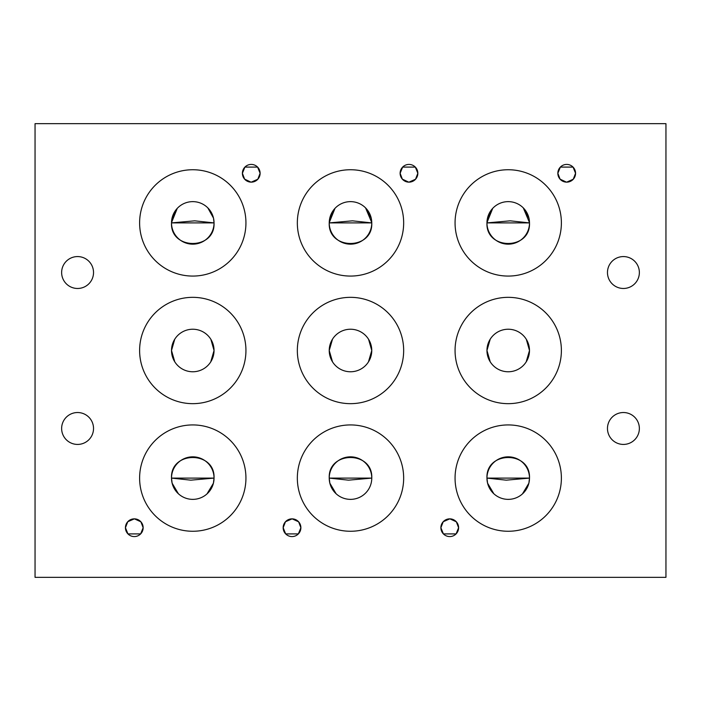 <?xml version="1.0" encoding="UTF-8"?>
<svg xmlns="http://www.w3.org/2000/svg" width="701" height="701" viewBox="0 0 701 701"><rect width="100%" height="100%" fill="white"/><g stroke="black" fill="none" stroke-linecap="round" stroke-linejoin="round"><path stroke-width="1.05" d="M35.05 577.344L35.05 123.656L665.95 123.656L665.95 577.344L35.05 577.344L665.95 577.344L665.95 123.656L35.05 123.656L35.05 577.344M139.613 222.9A53.162 53.162 0 0 1 192.775 169.738A53.162 53.162 0 0 1 245.937 222.9A53.162 53.162 0 0 1 192.775 276.071A53.162 53.162 0 0 1 139.613 222.9A53.162 53.162 0 0 0 192.775 276.071A53.162 53.162 0 0 0 245.937 222.9A53.162 53.162 0 0 0 192.775 169.738A53.162 53.162 0 0 0 139.613 222.9M139.613 350.5A53.162 53.162 0 0 1 192.775 297.338A53.162 53.162 0 0 1 245.937 350.5A53.162 53.162 0 0 1 192.775 403.662A53.162 53.162 0 0 1 139.613 350.5A53.162 53.162 0 0 0 192.775 403.662A53.162 53.162 0 0 0 245.937 350.5A53.162 53.162 0 0 0 192.775 297.338A53.162 53.162 0 0 0 139.613 350.5M139.613 478.1A53.162 53.162 0 0 1 192.775 424.929A53.162 53.162 0 0 1 245.937 478.1A53.162 53.162 0 0 1 192.775 531.262A53.162 53.162 0 0 1 139.613 478.1A53.162 53.162 0 0 0 192.775 531.262A53.162 53.162 0 0 0 245.937 478.1A53.162 53.162 0 0 0 192.775 424.929A53.162 53.162 0 0 0 139.613 478.1M297.338 478.1A53.162 53.162 0 0 1 350.5 424.929A53.162 53.162 0 0 1 403.662 478.1A53.162 53.162 0 0 1 350.5 531.262A53.162 53.162 0 0 1 297.338 478.1A53.162 53.162 0 0 0 350.5 531.262A53.162 53.162 0 0 0 403.662 478.1A53.162 53.162 0 0 0 350.5 424.929A53.162 53.162 0 0 0 297.338 478.1M297.338 350.5A53.162 53.162 0 0 1 350.5 297.338A53.162 53.162 0 0 1 403.662 350.5A53.162 53.162 0 0 1 350.5 403.662A53.162 53.162 0 0 1 297.338 350.5A53.162 53.162 0 0 0 350.5 403.662A53.162 53.162 0 0 0 403.662 350.5A53.162 53.162 0 0 0 350.5 297.338A53.162 53.162 0 0 0 297.338 350.5M297.338 222.9A53.162 53.162 0 0 1 350.5 169.738A53.162 53.162 0 0 1 403.662 222.9A53.162 53.162 0 0 1 350.5 276.071A53.162 53.162 0 0 1 297.338 222.9A53.162 53.162 0 0 0 350.5 276.071A53.162 53.162 0 0 0 403.662 222.9A53.162 53.162 0 0 0 350.5 169.738A53.162 53.162 0 0 0 297.338 222.9M455.063 478.1A53.162 53.162 0 0 1 508.225 424.929A53.162 53.162 0 0 1 561.387 478.1A53.162 53.162 0 0 1 508.225 531.262A53.162 53.162 0 0 1 455.063 478.1A53.162 53.162 0 0 0 508.225 531.262A53.162 53.162 0 0 0 561.387 478.1A53.162 53.162 0 0 0 508.225 424.929A53.162 53.162 0 0 0 455.063 478.1M455.063 350.5A53.162 53.162 0 0 1 508.225 297.338A53.162 53.162 0 0 1 561.387 350.5A53.162 53.162 0 0 1 508.225 403.662A53.162 53.162 0 0 1 455.063 350.5A53.162 53.162 0 0 0 508.225 403.662A53.162 53.162 0 0 0 561.387 350.5A53.162 53.162 0 0 0 508.225 297.338A53.162 53.162 0 0 0 455.063 350.5M455.063 222.9A53.162 53.162 0 0 1 508.225 169.738A53.162 53.162 0 0 1 561.387 222.9A53.162 53.162 0 0 1 508.225 276.071A53.162 53.162 0 0 1 455.063 222.9A53.162 53.162 0 0 0 508.225 276.071A53.162 53.162 0 0 0 561.387 222.9A53.162 53.162 0 0 0 508.225 169.738A53.162 53.162 0 0 0 455.063 222.9M242.397 173.278A8.859 8.859 0 0 1 251.256 164.42A8.859 8.859 0 0 1 260.115 173.278A8.859 8.859 0 0 1 251.256 182.146A8.859 8.859 0 0 1 242.397 173.278L244.614 179.149L250.993 182.137L244.614 179.149L242.397 173.278A8.859 8.859 0 0 0 251.256 182.146A8.859 8.859 0 0 0 260.115 173.278L257.6 167.092L244.912 167.092L242.397 173.278L244.912 167.092L257.6 167.092L260.115 173.278L257.81 179.246L251.23 182.146L257.81 179.246L260.115 173.278A8.859 8.859 0 0 0 251.256 164.42A8.859 8.859 0 0 0 242.397 173.278M125.435 527.722A8.859 8.859 0 0 1 134.294 518.854A8.859 8.859 0 0 1 143.153 527.722A8.859 8.859 0 0 1 134.294 536.58A8.859 8.859 0 0 1 125.435 527.722L127.95 533.908L140.638 533.908L143.153 527.722L140.901 521.816L134.452 518.863L140.901 521.816L143.153 527.722A8.859 8.859 0 0 0 134.294 518.854A8.859 8.859 0 0 0 125.435 527.722L127.766 521.719L134.355 518.863L127.766 521.719L125.435 527.722A8.859 8.859 0 0 0 134.294 536.58A8.859 8.859 0 0 0 143.153 527.722L140.638 533.908L127.95 533.908L125.435 527.722M283.16 527.722A8.859 8.859 0 0 1 292.019 518.854A8.859 8.859 0 0 1 300.878 527.722A8.859 8.859 0 0 1 292.019 536.58A8.859 8.859 0 0 1 283.16 527.722L285.675 533.908L298.363 533.908L300.878 527.722L298.626 521.816L292.177 518.863L298.626 521.816L300.878 527.722A8.859 8.859 0 0 0 292.019 518.854A8.859 8.859 0 0 0 283.16 527.722L285.491 521.719L292.08 518.863L285.491 521.719L283.16 527.722A8.859 8.859 0 0 0 292.019 536.58A8.859 8.859 0 0 0 300.878 527.722L298.363 533.908L285.675 533.908L283.16 527.722M400.122 173.278A8.859 8.859 0 0 1 408.981 164.42A8.859 8.859 0 0 1 417.84 173.278A8.859 8.859 0 0 1 408.981 182.146A8.859 8.859 0 0 1 400.122 173.278L402.339 179.149L408.718 182.137L402.339 179.149L400.122 173.278A8.859 8.859 0 0 0 408.981 182.146A8.859 8.859 0 0 0 417.84 173.278L415.325 167.092L402.637 167.092L400.122 173.278L402.637 167.092L415.325 167.092L417.84 173.278L415.535 179.246L408.955 182.146L415.535 179.246L417.84 173.278A8.859 8.859 0 0 0 408.981 164.42A8.859 8.859 0 0 0 400.122 173.278M440.885 527.722A8.859 8.859 0 0 1 449.744 518.854A8.859 8.859 0 0 1 458.603 527.722A8.859 8.859 0 0 1 449.744 536.58A8.859 8.859 0 0 1 440.885 527.722L443.4 533.908L456.088 533.908L458.603 527.722L456.351 521.816L449.902 518.863L456.351 521.816L458.603 527.722A8.859 8.859 0 0 0 449.744 518.854A8.859 8.859 0 0 0 440.885 527.722L443.216 521.719L449.805 518.863L443.216 521.719L440.885 527.722A8.859 8.859 0 0 0 449.744 536.58A8.859 8.859 0 0 0 458.603 527.722L456.088 533.908L443.4 533.908L440.885 527.722M557.847 173.278A8.859 8.859 0 0 1 566.706 164.42A8.859 8.859 0 0 1 575.565 173.278A8.859 8.859 0 0 1 566.706 182.146A8.859 8.859 0 0 1 557.847 173.278L560.064 179.149L566.443 182.137L560.064 179.149L557.847 173.278A8.859 8.859 0 0 0 566.706 182.146A8.859 8.859 0 0 0 575.565 173.278L573.05 167.092L560.362 167.092L557.847 173.278L560.362 167.092L573.05 167.092L575.565 173.278L573.26 179.246L566.68 182.146L573.26 179.246L575.565 173.278A8.859 8.859 0 0 0 566.706 164.42A8.859 8.859 0 0 0 557.847 173.278M607.469 272.523A15.948 15.948 0 0 1 623.417 256.575A15.948 15.948 0 0 1 639.365 272.523A15.948 15.948 0 0 1 623.417 288.47A15.948 15.948 0 0 1 607.469 272.523A15.948 15.948 0 0 0 623.417 288.47A15.948 15.948 0 0 0 639.365 272.523A15.948 15.948 0 0 0 623.417 256.575A15.948 15.948 0 0 0 607.469 272.523M607.469 428.477A15.948 15.948 0 0 1 623.417 412.53A15.948 15.948 0 0 1 639.365 428.477A15.948 15.948 0 0 1 623.417 444.425A15.948 15.948 0 0 1 607.469 428.477A15.948 15.948 0 0 0 623.417 444.425A15.948 15.948 0 0 0 639.365 428.477A15.948 15.948 0 0 0 623.417 412.53A15.948 15.948 0 0 0 607.469 428.477M61.635 272.523A15.948 15.948 0 0 1 77.583 256.575A15.948 15.948 0 0 1 93.531 272.523A15.948 15.948 0 0 1 77.583 288.47A15.948 15.948 0 0 1 61.635 272.523A15.948 15.948 0 0 0 77.583 288.47A15.948 15.948 0 0 0 93.531 272.523A15.948 15.948 0 0 0 77.583 256.575A15.948 15.948 0 0 0 61.635 272.523M61.635 428.477A15.948 15.948 0 0 1 77.583 412.53A15.948 15.948 0 0 1 93.531 428.477A15.948 15.948 0 0 1 77.583 444.425A15.948 15.948 0 0 1 61.635 428.477A15.948 15.948 0 0 0 77.583 444.425A15.948 15.948 0 0 0 93.531 428.477A15.948 15.948 0 0 0 77.583 412.53A15.948 15.948 0 0 0 61.635 428.477M171.491 222.673L177.274 208.337L171.999 218.335L171.508 222.9L214.042 222.9A21.267 21.267 0 0 0 192.775 201.634A21.267 21.267 0 0 0 171.508 222.9A21.267 21.267 0 0 0 192.775 244.167A21.267 21.267 0 0 0 214.042 222.9A21.267 21.267 0 0 0 192.775 201.634A21.267 21.267 0 0 0 171.508 222.9L194.738 220.833L214.042 222.9L213.507 218.125L207.838 207.89M486.941 222.673L492.724 208.337L487.449 218.335L486.958 222.9L510.188 220.833L529.492 222.9L528.957 218.125L523.288 207.89L529.509 222.664M329.216 222.673L334.999 208.337L329.724 218.335L329.233 222.9L352.463 220.833L371.767 222.9L371.232 218.125L365.563 207.89L371.784 222.664M529.492 222.9L486.958 222.9C485.644 250.336 530.806 250.336 529.492 222.9A21.267 21.267 0 0 0 508.225 201.634A21.267 21.267 0 0 0 486.958 222.9A21.267 21.267 0 0 0 508.225 244.167A21.267 21.267 0 0 0 529.492 222.9A21.267 21.267 0 0 0 508.225 201.634A21.267 21.267 0 0 0 486.958 222.9A21.267 21.267 0 0 0 508.225 244.167A21.267 21.267 0 0 0 529.492 222.9M371.767 222.9L329.233 222.9C327.919 250.336 373.081 250.336 371.767 222.9A21.267 21.267 0 0 0 350.5 201.634A21.267 21.267 0 0 0 329.233 222.9A21.267 21.267 0 0 0 350.5 244.167A21.267 21.267 0 0 0 371.767 222.9A21.267 21.267 0 0 0 350.5 201.634A21.267 21.267 0 0 0 329.233 222.9A21.267 21.267 0 0 0 350.5 244.167A21.267 21.267 0 0 0 371.767 222.9M214.042 222.9L171.508 222.9C170.194 250.336 215.356 250.336 214.042 222.9L171.508 222.9A21.267 21.267 0 0 0 192.775 244.167A21.267 21.267 0 0 0 214.042 222.9M214.042 350.5A21.267 21.267 0 0 0 192.775 329.233A21.267 21.267 0 0 0 171.508 350.5A21.267 21.267 0 0 0 192.775 371.767A21.267 21.267 0 0 0 214.042 350.5A21.267 21.267 0 0 0 192.775 329.233A21.267 21.267 0 0 0 171.508 350.5L174.751 339.223L171.508 350.5L174.786 361.847L171.508 350.5A21.267 21.267 0 0 0 192.775 371.767A21.267 21.267 0 0 0 214.042 350.5L210.861 339.31L214.042 350.5L210.738 361.882L214.042 350.5M371.767 350.5L368.586 339.31L371.767 350.5A21.267 21.267 0 0 0 350.5 329.233A21.267 21.267 0 0 0 329.233 350.5L332.511 361.847L329.233 350.5L332.476 339.223L329.233 350.5A21.267 21.267 0 0 0 350.5 371.767A21.267 21.267 0 0 0 371.767 350.5L368.463 361.882L371.767 350.5A21.267 21.267 0 0 0 350.5 329.233A21.267 21.267 0 0 0 329.233 350.5A21.267 21.267 0 0 0 350.5 371.767A21.267 21.267 0 0 0 371.767 350.5M529.492 350.5L526.311 339.31L529.492 350.5A21.267 21.267 0 0 0 508.225 329.233A21.267 21.267 0 0 0 486.958 350.5L490.236 361.847L486.958 350.5L490.201 339.223L486.958 350.5A21.267 21.267 0 0 0 508.225 371.767A21.267 21.267 0 0 0 529.492 350.5L526.188 361.882L529.492 350.5A21.267 21.267 0 0 0 508.225 329.233A21.267 21.267 0 0 0 486.958 350.5A21.267 21.267 0 0 0 508.225 371.767A21.267 21.267 0 0 0 529.492 350.5M206.997 493.907L213.419 483.208L214.042 478.1A21.267 21.267 0 0 0 192.775 456.833A21.267 21.267 0 0 0 171.508 478.1A21.267 21.267 0 0 0 192.775 499.366A21.267 21.267 0 0 0 214.042 478.1A21.267 21.267 0 0 0 192.775 456.833A21.267 21.267 0 0 0 171.508 478.1A21.267 21.267 0 0 0 192.775 499.366A21.267 21.267 0 0 0 214.042 478.1L190.812 480.167L171.508 478.1L172.113 483.155L178.378 493.749L172.113 483.155L171.508 478.1L214.042 478.1C215.356 450.664 170.194 450.664 171.508 478.1M329.233 478.1L329.838 483.155L336.103 493.749L329.838 483.155L329.233 478.1L371.767 478.1L348.537 480.167L329.233 478.1L350.5 478.1L329.233 478.1A21.267 21.267 0 0 0 350.5 499.366A21.267 21.267 0 0 0 371.767 478.1L350.5 478.1L371.767 478.1C373.081 450.664 327.919 450.664 329.233 478.1A21.267 21.267 0 0 0 350.5 499.366A21.267 21.267 0 0 0 371.767 478.1A21.267 21.267 0 0 0 350.5 456.833A21.267 21.267 0 0 0 329.233 478.1A21.267 21.267 0 0 1 350.5 456.833A21.267 21.267 0 0 1 371.767 478.1M486.958 478.1L487.563 483.155L493.828 493.749L487.563 483.155L486.958 478.1L529.492 478.1L506.262 480.167L486.958 478.1L508.225 478.1L486.958 478.1A21.267 21.267 0 0 0 508.225 499.366A21.267 21.267 0 0 0 529.492 478.1L508.225 478.1L529.492 478.1C530.806 450.664 485.644 450.664 486.958 478.1A21.267 21.267 0 0 0 508.225 499.366A21.267 21.267 0 0 0 529.492 478.1A21.267 21.267 0 0 0 508.225 456.833A21.267 21.267 0 0 0 486.958 478.1A21.267 21.267 0 0 1 508.225 456.833A21.267 21.267 0 0 1 529.492 478.1L528.869 483.208L522.447 493.907"/></g></svg>
